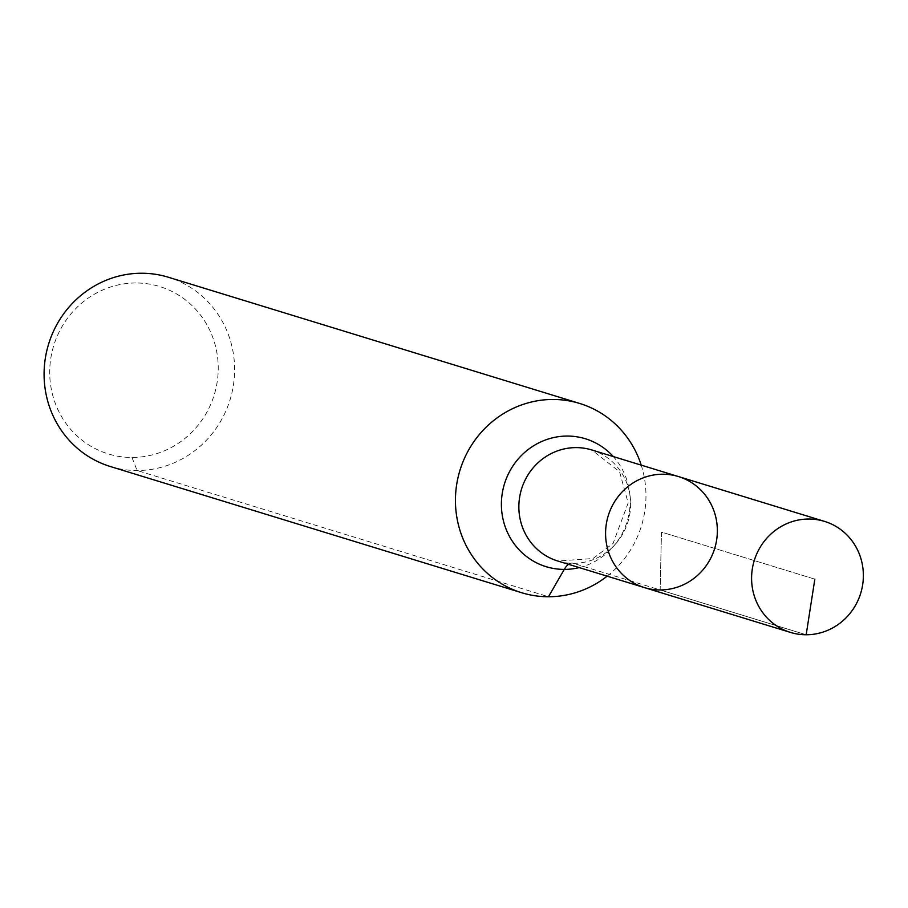 <?xml version="1.0" encoding="UTF-8"?>
<svg xmlns="http://www.w3.org/2000/svg" width="908" height="908" viewBox="0 0 908 908"><rect width="100%" height="100%" fill="white"/><g stroke="black" fill="none" stroke-linecap="round" stroke-linejoin="round"><path stroke-width="0.68" stroke-dasharray="4.54 3.41" d="M135.95 282.978A87.554 83.945 107.1 0 0 60.03 413.855A87.554 83.945 107.1 0 0 205.934 413.844A87.554 83.945 107.1 0 0 135.95 282.978M110.311 466.508A98.983 94.909 107.1 0 0 230.076 399.713A98.983 94.909 107.1 0 0 168.389 277.246M607.146 576.16A98.983 94.909 107.1 0 0 641.218 465.134M644.43 587.601A58.067 55.683 107.1 0 0 714.698 548.421A58.067 55.683 107.1 0 0 678.503 476.575M131.989 457.473L137.108 470.514L548.466 596.738M568.521 564.311A65.989 17.978 90 0 1 573.425 563.346L806.168 634.76M814.839 579.156L661.467 532.088L660.15 589.962L806.168 634.76L814.839 579.156L661.467 532.088L660.15 589.962M579.225 567.591A66.908 64.162 107.1 0 0 627.122 521.555A66.908 64.162 107.1 0 0 613.286 456.565M557.705 560.996A58.067 55.683 107.1 0 0 627.973 521.816A58.067 55.683 107.1 0 0 591.778 449.959L619.574 471.729L628.154 502.964L613.059 543.438L592.981 558.545L557.705 560.996"/><path stroke-width="1.36" d="M644.43 587.601L557.705 560.996A58.067 55.683 107.1 0 1 519.626 497.232A58.067 55.683 107.1 0 1 576.058 447.61A58.067 55.683 107.1 0 1 591.778 449.959L678.503 476.575A58.067 55.683 107.1 0 0 662.772 474.214A58.067 55.683 107.1 0 0 606.351 523.837A58.067 55.683 107.1 0 0 644.43 587.601A58.067 55.683 107.1 0 0 714.698 548.421A58.067 55.683 107.1 0 0 678.503 476.575A58.067 55.683 107.1 0 0 662.772 474.214A58.067 55.683 107.1 0 0 606.351 523.837A58.067 55.683 107.1 0 0 644.43 587.601L790.448 632.411A58.067 55.683 107.1 0 0 806.168 634.76A58.067 55.683 107.1 0 0 862.6 585.149A58.067 55.683 107.1 0 0 824.521 521.385A58.067 55.683 107.1 0 0 808.801 519.024A58.067 55.683 107.1 0 0 752.369 568.646A58.067 55.683 107.1 0 0 790.448 632.411M641.218 465.134A98.983 94.909 107.1 0 0 579.735 403.47L168.389 277.246A98.983 94.909 107.1 0 0 141.58 273.24A98.983 94.909 107.1 0 0 45.4 357.82A98.983 94.909 107.1 0 0 110.311 466.508L521.669 592.731A98.983 94.909 107.1 0 0 607.146 576.16M579.735 403.47A98.983 94.909 107.1 0 0 552.938 399.463A98.983 94.909 107.1 0 0 456.758 484.043A98.983 94.909 107.1 0 0 521.669 592.731M806.168 634.76L814.839 579.156M548.466 596.738L564.277 569.407A65.989 17.978 90 0 1 568.521 564.311M613.286 456.565A66.908 64.162 107.1 0 0 567.296 436.056A66.908 64.162 107.1 0 0 501.67 510.512A66.908 64.162 107.1 0 0 579.225 567.591M678.503 476.575L824.521 521.385"/></g></svg>
